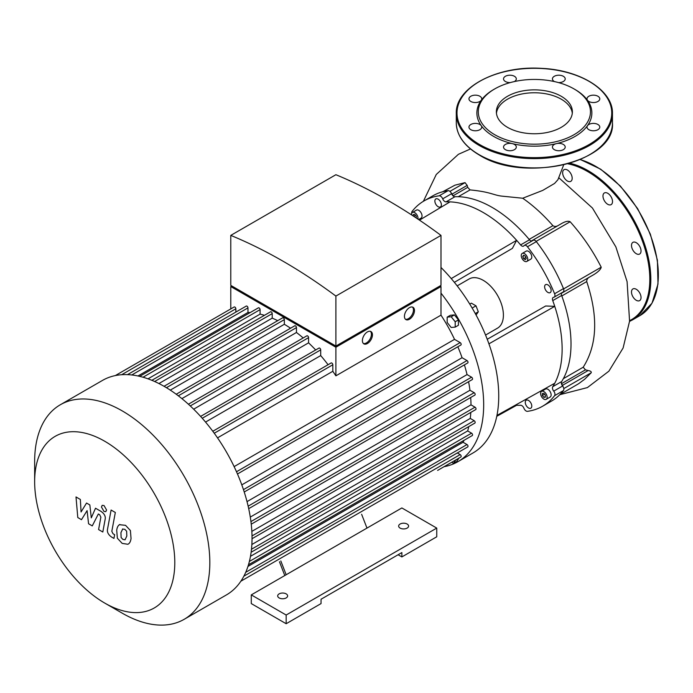 <?xml version="1.0" encoding="UTF-8"?>
<svg xmlns="http://www.w3.org/2000/svg" width="693" height="693" viewBox="0 0 693 693"><rect width="100%" height="100%" fill="white"/><g stroke="black" fill="none" stroke-linecap="round" stroke-linejoin="round"><path stroke-width="1.04" d="M279.435 561.737L284.788 575.545M361.625 514.293L366.978 528.092L251.282 594.889L286.166 615.029L436.746 528.092L401.862 507.952L366.978 528.092M280.812 560.949L286.166 574.748M286.166 615.029L286.166 623.726L251.282 603.586L251.282 594.889M286.166 623.726L321.05 603.586L321.05 599.237L401.862 552.581L401.862 556.929L398.103 554.755M401.862 556.929L436.746 536.789L436.746 528.092M279.14 597.938A4.972 2.867 0 0 0 284.554 598.553A4.972 2.867 0 0 0 287.621 595.902A4.972 2.867 0 0 0 282.657 593.035A4.972 2.867 0 0 0 277.685 595.902A4.972 2.867 0 0 0 279.14 597.938M400.104 528.092A4.972 2.867 0 0 0 405.518 528.716A4.972 2.867 0 0 0 408.593 526.065A4.972 2.867 0 0 0 403.621 523.198A4.972 2.867 0 0 0 398.648 526.065A4.972 2.867 0 0 0 400.104 528.092M545.365 395.209L545.365 397.219L543.866 397.358L542.359 395.478L542.359 393.477L543.866 393.338L545.365 395.209M542.359 395.478L544.559 394.204M543.866 397.358L545.365 396.483M413.253 215.999L413.253 214.553L414.76 214.414L416.268 216.285L416.268 217.983M413.704 216.294L415.462 215.289M523.639 255.206L525.381 256.202L526.247 258.446L525.381 259.684L523.639 258.68L522.773 256.436L523.639 255.206M522.773 256.436L524.28 255.57M523.639 258.68L525.848 257.406M457.172 285.88L469.126 278.976A28.396 16.389 60 0 1 497.522 295.374A28.396 16.389 60 0 1 497.522 328.153L485.559 335.065M516.406 404.582L516.631 405.266L496.768 416.311M411.72 213.288A3.552 2.053 60 0 1 412.066 211.46A118.546 68.442 60 0 1 424.055 200.909A118.546 68.442 60 0 1 439.197 195.798A3.552 2.053 60 0 1 442.688 198.83A3.552 2.053 -120 0 0 446.049 201.871A111.443 64.345 60 0 1 450.026 201.871A111.443 64.345 60 0 1 516.631 240.324L451.238 278.577M450.026 201.871L419.49 220.149M446.049 201.871L454.937 196.743A111.443 64.345 60 0 1 529.487 239.787L520.599 244.915A111.443 64.345 60 0 0 516.631 240.324L512.387 248.38L454.357 282.328M487.231 339.267L545.651 305.994L554.746 306.341A111.443 64.345 60 0 1 554.746 383.255A111.443 64.345 60 0 1 552.754 386.694A3.552 2.053 -120 0 0 553.716 391.129A3.552 2.053 60 0 1 554.591 395.668A118.546 68.442 60 0 1 542.602 406.228A118.546 68.442 60 0 1 527.46 411.339A3.552 2.053 60 0 1 523.96 408.307A3.552 2.053 -120 0 0 520.599 405.258A111.443 64.345 60 0 1 516.631 405.266M520.599 244.915A3.552 2.053 -120 0 0 523.561 246.128A3.552 2.053 -120 0 0 523.96 245.755A3.552 2.053 60 0 1 524.358 245.383A3.552 2.053 60 0 1 527.46 246.76A118.546 68.442 60 0 1 554.591 293.754A3.552 2.053 60 0 1 554.235 297.115A3.552 2.053 60 0 1 553.716 297.28A3.552 2.053 -120 0 0 553.196 297.436A3.552 2.053 -120 0 0 552.754 300.606A111.443 64.345 60 0 1 554.746 306.341L488.92 343.841M525.259 402.321A4.617 2.668 60 0 1 526.221 400.207A4.617 2.668 60 0 1 530.829 402.867A4.617 2.668 60 0 1 530.829 408.194A4.617 2.668 60 0 1 527.278 406.964A4.617 2.668 60 0 1 525.259 402.321M441.389 204.816A4.617 2.668 60 0 1 440.436 206.93A4.617 2.668 60 0 1 435.819 204.262A4.617 2.668 60 0 1 435.819 198.934A4.617 2.668 60 0 1 439.379 200.173A4.617 2.668 60 0 1 441.389 204.816M541.554 391.354L545.573 389.033A4.617 2.668 60 0 1 550.181 391.692A4.617 2.668 60 0 1 550.181 397.02L546.171 399.341A4.617 2.668 60 0 1 542.61 398.103A4.617 2.668 60 0 1 540.601 393.459A4.617 2.668 60 0 1 541.554 391.354A4.617 2.668 60 0 1 546.171 394.014A4.617 2.668 60 0 1 546.171 399.341M411.512 214.856A4.617 2.668 60 0 1 412.456 212.43L416.467 210.109A4.617 2.668 60 0 1 420.027 211.348A4.617 2.668 60 0 1 422.037 215.991A4.617 2.668 60 0 1 421.084 218.104L418.589 219.542M547.877 292.411A4.617 2.668 60 0 1 544.863 288.349A4.617 2.668 60 0 1 545.573 284.65A4.617 2.668 60 0 1 550.181 287.309A4.617 2.668 60 0 1 550.181 292.637A4.617 2.668 60 0 1 547.877 292.411M522.201 253.447L526.221 251.126A4.617 2.668 60 0 1 530.829 253.794A4.617 2.668 60 0 1 530.829 259.121L526.819 261.434A4.617 2.668 60 0 1 524.514 261.209A4.617 2.668 60 0 1 521.5 257.146A4.617 2.668 60 0 1 522.201 253.447A4.617 2.668 60 0 1 526.819 256.107A4.617 2.668 60 0 1 526.819 261.434M554.746 383.255L496.95 415.41M458.991 458.073L456.722 461.486L453.508 463.34L451.689 462.292M455.777 459.927L453.508 463.34M459.035 458.186L455.829 460.039M476.065 315.003L478.309 311.815L475.996 305.838L471.361 303.162L469.759 304.08M475.285 313.565L478.309 311.815M472.158 308.056L475.996 305.838M451.186 327.477L447.176 322.479L447.176 317.125L451.186 316.77L455.206 321.76L455.206 327.113L451.186 327.477M447.176 317.125L450.389 315.272L454.4 314.908L458.42 319.906L458.42 325.26L455.206 327.113M458.42 319.906L455.206 321.76M454.4 314.908L451.186 316.77M440.991 293.139A124.22 71.717 60 0 1 483.679 404.79A124.22 71.717 60 0 1 457.952 461.659L473.007 452.962A124.22 71.717 -120 0 0 440.991 267.463M457.952 461.659A124.22 71.717 60 0 1 444.057 466.692M412.456 212.43A4.617 2.668 60 0 1 416.008 213.661A4.617 2.668 60 0 1 418.018 218.304A4.617 2.668 60 0 1 417.94 219.101M542.602 406.228L551.481 401.1A118.546 68.442 -120 0 0 563.478 390.54A3.552 2.053 -120 0 0 562.595 386.001A3.552 2.053 60 0 1 561.642 381.566L552.754 386.694M454.937 196.743A3.552 2.053 60 0 1 451.576 193.702A3.552 2.053 -120 0 0 448.076 190.67A118.546 68.442 -120 0 0 432.943 195.772L424.055 200.909M531.687 241.155A3.552 2.053 60 0 1 529.487 239.787M554.235 297.115L563.114 291.987A3.552 2.053 -120 0 0 563.478 288.626A118.546 68.442 -120 0 0 536.339 241.623A3.552 2.053 -120 0 0 533.246 240.254L524.358 245.383M552.754 300.606L561.642 295.478A3.552 2.053 60 0 1 561.555 292.888M561.642 295.478A111.443 64.345 60 0 1 561.642 381.566M574.029 88.921L575.034 89.501A57.493 33.195 180 0 1 587.491 100.268A6.384 3.69 180 0 1 587.006 98.856A6.384 3.69 180 0 1 593.399 95.166A6.384 3.69 180 0 1 599.783 98.856A6.384 3.69 180 0 1 594.646 102.477A6.384 3.69 180 0 1 587.491 100.268A57.493 33.195 180 0 1 587.491 125.676A6.384 3.69 180 0 1 594.646 123.467A6.384 3.69 180 0 1 599.783 127.088A6.384 3.69 180 0 1 593.399 130.778A6.384 3.69 180 0 1 587.006 127.088A6.384 3.69 180 0 1 587.491 125.676A57.493 33.195 180 0 1 556.375 143.642A6.384 3.69 180 0 1 565.211 147.046A6.384 3.69 180 0 1 558.818 150.736A6.384 3.69 180 0 1 552.434 147.046A6.384 3.69 180 0 1 556.375 143.642A57.493 33.195 180 0 1 512.37 143.642A6.384 3.69 180 0 1 516.311 147.046A6.384 3.69 180 0 1 509.927 150.736A6.384 3.69 180 0 1 503.534 147.046A6.384 3.69 180 0 1 512.37 143.642A57.493 33.195 180 0 1 493.719 136.443A57.493 33.195 180 0 1 481.254 125.676A6.384 3.69 180 0 1 481.739 127.088A6.384 3.69 180 0 1 475.355 130.778A6.384 3.69 180 0 1 468.962 127.088A6.384 3.69 180 0 1 474.107 123.467A6.384 3.69 180 0 1 481.254 125.676A57.493 33.195 180 0 1 481.254 100.268A6.384 3.69 180 0 1 474.107 102.477A6.384 3.69 180 0 1 468.962 98.856A6.384 3.69 180 0 1 475.355 95.166A6.384 3.69 180 0 1 481.739 98.856A6.384 3.69 180 0 1 481.254 100.268A57.493 33.195 180 0 1 493.719 89.501L494.724 88.921A56.081 32.372 180 0 1 574.029 88.921A56.081 32.372 180 0 1 574.029 134.702A56.081 32.372 180 0 1 494.724 134.702A56.081 32.372 180 0 1 494.724 88.921M554.443 81.583A6.384 3.69 180 0 1 552.434 78.898A6.384 3.69 180 0 1 558.818 75.208A6.384 3.69 180 0 1 565.211 78.898A6.384 3.69 180 0 1 558.471 82.58M510.273 82.58A6.384 3.69 180 0 1 503.534 78.898A6.384 3.69 180 0 1 509.927 75.208A6.384 3.69 180 0 1 516.311 78.898A6.384 3.69 180 0 1 514.301 81.583M496.448 113.262A38.011 21.942 180 0 1 534.372 92.767A38.011 21.942 180 0 1 572.305 113.262M507.493 127.33A38.011 21.942 180 0 1 496.361 111.816A38.011 21.942 180 0 1 534.372 89.865A38.011 21.942 180 0 1 572.383 111.816A38.011 21.942 180 0 1 548.917 132.086A38.011 21.942 180 0 1 507.493 127.33M636.269 300.286A6.739 3.889 -120 0 0 639.639 300.615A6.739 3.889 -120 0 0 639.639 292.827A6.739 3.889 -120 0 0 632.9 288.938A6.739 3.889 -120 0 0 631.86 294.343A6.739 3.889 -120 0 0 636.269 300.286M639.639 254.036A6.739 3.889 -120 0 0 639.639 246.258A6.739 3.889 -120 0 0 632.9 242.359A6.739 3.889 -120 0 0 632.9 250.147A6.739 3.889 -120 0 0 639.639 254.036L639.639 254.036M612.517 201.55A6.739 3.889 -120 0 0 609.571 194.768A6.739 3.889 -120 0 0 604.374 192.957A6.739 3.889 -120 0 0 604.374 200.745A6.739 3.889 -120 0 0 611.122 204.634A6.739 3.889 -120 0 0 612.517 201.55M570.781 173.562A6.739 3.889 -120 0 0 564.041 169.672A6.739 3.889 -120 0 0 564.041 177.46A6.739 3.889 -120 0 0 570.781 181.349A6.739 3.889 -120 0 0 570.781 173.562M81.479 519.681L87.093 510.637L88.565 523.769L92.264 525.9L98.345 513.981L99.662 514.734L100.866 517.186L98.588 529.565L102.815 532.007L105.137 519.334C105.769 516.441 104.426 513.808 101.117 511.443L95.521 508.22L91.285 517.87L89.847 504.946L86.538 503.04L81.064 511.962L80.362 499.471L76.005 496.95L77.789 517.541L81.479 519.681M122.713 528.95L120.937 532.657L121.11 537.525L122.912 539.431L125.043 539.795L126.819 536.053L126.637 531.219L124.801 529.296L122.496 529.054M119.906 524.48C118.217 525.19 117.16 527.104 116.71 530.214L117.351 538.21L122.176 543.399L127.85 544.265C129.53 543.563 130.596 541.64 131.046 538.496L130.405 530.535L125.546 525.329L119.447 524.705M127.85 544.265L128.3 544.04M111.097 510.039L107.536 529.123C106.904 532.007 108.229 534.649 111.538 537.032L113.947 538.418L114.64 534.693L113.011 533.749L111.816 531.297L115.324 512.482L111.097 510.039M104.002 511.451L105.812 511.633L106.566 509.97L104.002 505.526L102.192 505.353L101.438 507.007L104.002 511.451M405.44 319.239A7.095 4.097 120 0 0 408.454 318.659A7.095 4.097 120 0 0 412.941 312.864A7.095 4.097 120 0 0 412.465 307.068M409.459 319.239A7.095 4.097 -60 0 1 405.907 319.586A7.095 4.097 -60 0 1 405.907 311.391A7.095 4.097 -60 0 1 413.011 307.294A7.095 4.097 -60 0 1 414.093 312.985A7.095 4.097 -60 0 1 409.459 319.239M363.401 343.511A7.095 4.097 120 0 0 366.415 342.931A7.095 4.097 120 0 0 370.902 337.136A7.095 4.097 120 0 0 370.426 331.341M367.411 343.511A7.095 4.097 -60 0 1 363.868 343.858A7.095 4.097 -60 0 1 363.868 335.663A7.095 4.097 -60 0 1 370.963 331.566A7.095 4.097 -60 0 1 372.054 337.257A7.095 4.097 -60 0 1 367.411 343.511M232.787 286.547L335.888 346.067L438.981 286.547M335.888 296.076A521.413 301.039 -120 0 0 230.778 235.395L230.778 285.386L335.888 346.067L440.991 285.386L440.991 235.395L335.888 296.076L335.888 346.067M439.986 285.966L440.991 286.547L335.888 347.228L230.778 286.547L231.783 285.966M237.474 473.986L460.88 345.01A1.421 0.823 -120 0 0 461.096 343.867A1.421 0.823 -120 0 0 460.169 342.619L454.53 339.362A116.77 67.42 -120 0 0 440.991 315.159L440.991 286.547M244.231 491.987L467.723 362.959A1.421 0.823 -120 0 0 467.94 361.815A1.421 0.823 -120 0 0 467.013 360.568L462.066 357.709A116.77 67.42 -120 0 0 457.839 346.769M248.7 508.653L472.262 379.573A1.421 0.823 -120 0 0 472.487 378.439A1.421 0.823 -120 0 0 471.561 377.183L467.047 374.584A116.77 67.42 -120 0 0 464.405 364.873M251.238 524.194L474.878 395.079A1.421 0.823 -120 0 0 475.095 393.945A1.421 0.823 -120 0 0 474.168 392.688L469.958 390.263A116.77 67.42 -120 0 0 468.581 381.704M252.035 538.721L475.727 409.572A1.421 0.823 -120 0 0 475.944 408.428A1.421 0.823 -120 0 0 475.017 407.181L470.997 404.859A116.77 67.42 -120 0 0 470.686 397.496M251.481 549.246L474.168 420.686L470.252 418.425A116.77 67.42 -120 0 0 470.816 412.404M474.168 420.686A1.421 0.823 60 0 1 475.095 421.933A1.421 0.823 60 0 1 474.878 423.076L251.126 552.252M249.376 561.451L471.561 433.177L467.662 430.925A116.77 67.42 -120 0 0 468.815 426.576M471.561 433.177A1.421 0.823 60 0 1 472.487 434.424A1.421 0.823 60 0 1 472.262 435.559L248.458 564.778M245.712 572.314L467.013 444.551L463.045 442.264A116.77 67.42 -120 0 0 464.05 440.306M467.013 444.551A1.421 0.823 60 0 1 467.94 445.798A1.421 0.823 60 0 1 467.723 446.933L243.858 576.186M457.311 452.945L460.169 454.591A1.421 0.823 60 0 1 461.096 455.847A1.421 0.823 60 0 1 460.88 456.982L437.629 470.408A1.421 0.823 -120 0 0 437.647 470.4M335.888 347.228L335.888 375.84A116.77 67.42 -120 0 0 332.822 371.292L332.822 364.778A1.421 0.823 -120 0 0 332.207 363.349A1.421 0.823 -120 0 0 331.107 362.967L212.812 431.263M440.991 315.159L335.888 375.84M230.778 308.913L230.778 286.547M230.778 235.395L335.888 174.714A521.413 301.039 60 0 1 440.991 235.395M235.845 312.084L235.845 308.783A1.421 0.823 -120 0 0 235.23 307.363A1.421 0.823 -120 0 0 234.139 306.982L115.324 375.571M250.164 312.569A116.77 67.42 -120 0 0 247.973 312.465L247.973 307.883A1.421 0.823 -120 0 0 247.349 306.453A1.421 0.823 -120 0 0 246.258 306.072L127.503 374.636M264.44 315.315A116.77 67.42 -120 0 0 260.092 314.128L260.092 309.632A1.421 0.823 -120 0 0 259.477 308.212A1.421 0.823 -120 0 0 258.376 307.831L139.674 376.36M277.702 320.66A116.77 67.42 -120 0 0 272.21 318.139L272.21 313.617A1.421 0.823 -120 0 0 271.595 312.188A1.421 0.823 -120 0 0 270.504 311.815L151.854 380.31M290.558 328.231A116.77 67.42 -120 0 0 284.338 324.281L284.338 319.638A1.421 0.823 -120 0 0 283.714 318.208A1.421 0.823 -120 0 0 282.623 317.827L164.033 386.296M303.179 337.95A116.77 67.42 -120 0 0 296.457 332.484L296.457 327.616A1.421 0.823 -120 0 0 295.842 326.186A1.421 0.823 -120 0 0 294.742 325.805L176.213 394.239M315.67 349.982A116.77 67.42 -120 0 0 308.576 342.836L308.576 337.63A1.421 0.823 -120 0 0 307.961 336.2A1.421 0.823 -120 0 0 306.869 335.819L188.401 404.218M328.066 364.726A116.77 67.42 -120 0 0 320.703 355.587L320.703 349.878A1.421 0.823 -120 0 0 320.079 348.449A1.421 0.823 -120 0 0 318.988 348.068L200.598 416.415M148.007 378.837L260.092 314.128M137.959 375.978L247.973 312.465M217.524 437.855L332.822 371.292M454.53 339.362L234.121 466.614M104.721 603.066L122.237 613.175A123.865 71.518 -120 0 0 184.173 619.308A123.865 71.518 -120 0 0 184.173 476.282A123.865 71.518 -120 0 0 60.308 404.764A123.865 71.518 -120 0 0 34.65 461.469L34.65 481.696A99.09 57.216 60 0 1 104.721 441.242A99.09 57.216 60 0 1 174.792 562.612A99.09 57.216 60 0 1 104.721 603.066A99.09 57.216 60 0 1 34.65 481.696M184.173 619.308L226.386 594.94A123.865 71.518 -120 0 0 237.015 586.2A123.865 71.518 -120 0 0 243.936 576.039A123.865 71.518 -120 0 0 248.536 564.535A123.865 71.518 -120 0 0 251.178 551.897A123.865 71.518 -120 0 0 252.035 538.236A123.865 71.518 -120 0 0 251.178 523.579A123.865 71.518 -120 0 0 248.536 507.9A123.865 71.518 -120 0 0 243.936 491.086A123.865 71.518 -120 0 0 237.015 472.929A123.865 71.518 -120 0 0 213.496 432.198A123.865 71.518 -120 0 0 201.239 417.125A123.865 71.518 -120 0 0 188.972 404.738A123.865 71.518 -120 0 0 176.715 394.603A123.865 71.518 -120 0 0 164.449 386.529A123.865 71.518 -120 0 0 152.191 380.448A123.865 71.518 -120 0 0 139.925 376.42A123.865 71.518 -120 0 0 127.659 374.644A123.865 71.518 -120 0 0 115.402 375.563A123.865 71.518 -120 0 0 102.521 380.396L60.308 404.764M158.931 383.541L272.21 318.139M170.287 390.124L284.338 324.281M181.887 398.622L296.457 332.484M193.659 409.182L308.576 342.836M205.544 422.08L320.703 355.587M462.066 357.709L241.796 484.875M467.047 374.584L247.02 501.619M469.958 390.263L250.286 517.082M470.997 404.859L251.845 531.384M470.252 418.425L251.862 544.507M467.662 430.925L250.476 556.323M463.045 442.264L247.938 566.458M531.228 241.069A3.552 2.053 -120 0 0 531.358 240.999L561.91 223.363C565.557 221.327 568.303 220.79 570.148 221.743C582.614 235.75 592.965 250.901 601.212 267.203C600.744 269.369 598.284 271.829 593.84 274.601L590.038 276.793C587.768 277.884 586.65 279.487 586.711 281.592C598.388 316.536 597.219 345.079 583.203 367.221L585.455 369.837L588.14 370.538C590.497 370.92 591.527 371.656 591.224 372.747L584.675 379.236L578.568 383.757L559.918 394.586M561.399 383.437A3.552 2.053 -120 0 0 561.521 383.653L562.499 385.343A3.552 2.053 60 0 1 563.062 386.668M563.678 164.891L557.926 179.721L554.573 183.437L542.732 190.402L522.704 198.233C533.16 205.466 543.234 214.622 552.91 225.675C554.573 226.793 556.436 226.68 558.497 225.329M563.062 292.022A3.552 2.053 60 0 1 562.499 292.689L561.521 293.252A3.552 2.053 -120 0 0 561.399 293.33M561.91 223.363L532.328 240.436A3.552 2.053 60 0 1 533.194 240.289M451.221 192.957A3.552 2.053 60 0 1 452.087 194.109L453.066 195.807A3.552 2.053 -120 0 0 453.196 196.015M442.792 191.727L454.903 185.196L465.012 182.623L467.195 185.386L467.714 187.353L470.062 189.908C490.367 191.866 493.165 195.045 501.507 196.093L522.704 198.233M562.499 292.689L593.84 274.601M590.038 276.793L561.521 293.252M554.591 395.668L563.478 390.54M553.716 391.129L562.595 386.001M448.076 190.67L439.197 195.798M451.576 193.702L442.688 198.83M527.46 246.76L536.339 241.623M563.478 288.626L554.591 293.754M479.66 144.56A77.373 44.673 180 0 1 514.345 69.82A77.373 44.673 180 0 1 609.112 124.532A77.373 44.673 180 0 1 479.66 144.56M479.158 145.426A78.084 45.08 180 0 1 456.289 113.548C455.093 87.465 497.669 65.263 541.64 68.364C580.509 69.993 613.244 90.592 612.456 113.548A78.084 45.08 180 0 1 564.258 155.197A78.084 45.08 180 0 1 479.158 145.426M612.456 113.548L612.456 122.826A78.084 45.08 180 0 1 564.258 164.475A78.084 45.08 180 0 1 479.158 154.704A78.084 45.08 180 0 1 456.289 122.826L456.289 113.548M580.162 159.607A88.73 51.23 60 0 1 650.147 234.416A88.73 51.23 60 0 1 639.977 315.584L651.992 303.213L657.986 284.095L657.414 260.256L650.363 234.182L637.595 208.567L620.426 186.122L600.666 169.179L580.353 159.52M569.889 163.253A88.73 51.23 60 0 1 641.9 236.928A88.73 51.23 60 0 1 632.44 319.932L639.977 315.584M567.87 163.825A88.02 50.823 60 0 1 641.216 237.89A88.02 50.823 60 0 1 629.625 320.642M143.018 377.235L260.092 309.632M131.774 374.965L247.973 307.883M121.656 374.722L235.845 308.783M214.258 433.229L332.822 364.778M252.018 535.932L475.017 407.181M250.927 521.578L474.168 392.688M248.146 506.176L471.561 377.183M243.46 489.63L467.013 360.568M236.495 471.751L460.169 342.619M202.252 418.26L320.703 349.878M190.272 405.933L308.576 337.63M178.326 395.816L296.457 327.616M166.433 387.708L284.338 319.638M154.634 381.505L272.21 313.617M240.869 581.21L460.169 454.591M563.79 388.582L591.224 372.747M561.521 383.653L585.455 369.837M583.203 367.221L563.322 378.699M588.14 370.538L562.499 385.343M452.087 194.109L467.195 185.386M465.09 182.623L449.93 191.372M458.264 196.717L470.062 189.908M467.714 187.353L453.066 195.807M552.91 225.675L529.157 239.388M601.212 267.203L563.591 288.92M536.139 241.381L570.148 221.743M561.815 295.963L586.711 281.592M612.456 122.826C615.843 161.937 524.012 183.671 479.305 155.024C464.319 146.145 456.644 135.412 456.289 122.826M629.547 321.396L632.44 319.932M559.788 394.715L587.395 387.586L608.896 371.171L623.102 348.016L629.573 321.162L627.087 281.618L615.86 246.89L592.428 208.021L558.827 177.754M423.371 201.308L436.278 174.463L458.411 154.305L470.486 148.952"/></g></svg>
